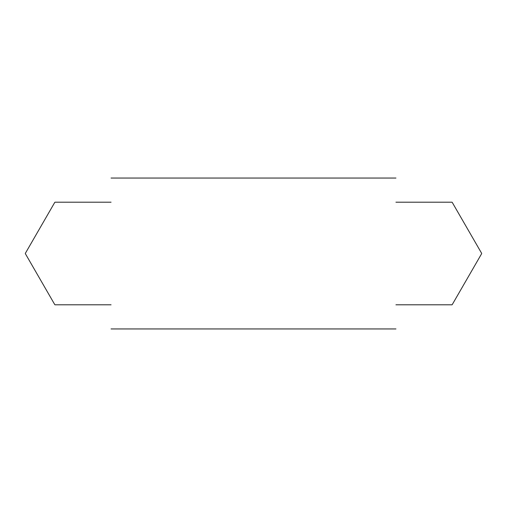 <?xml version="1.0" encoding="UTF-8"?>
<svg xmlns="http://www.w3.org/2000/svg" width="507" height="507" viewBox="0 0 507 507"><rect width="100%" height="100%" fill="white"/><g stroke="black" fill="none" stroke-linecap="round" stroke-linejoin="round"><path stroke-width="0.76" d="M111.058 328.948L395.942 328.948M111.058 178.052L395.942 178.052M111.058 202.198L55.06 202.198A59.148 59.148 0 0 0 54.788 202.35L25.35 253.342A59.148 59.148 0 0 0 25.35 253.658L54.788 304.65A59.148 59.148 0 0 0 55.06 304.802L111.058 304.802M395.942 304.802L451.94 304.802A59.148 59.148 0 0 0 452.212 304.65L481.65 253.658A59.148 59.148 0 0 0 481.65 253.342L452.212 202.35A59.148 59.148 0 0 0 451.94 202.198L395.942 202.198"/></g></svg>
